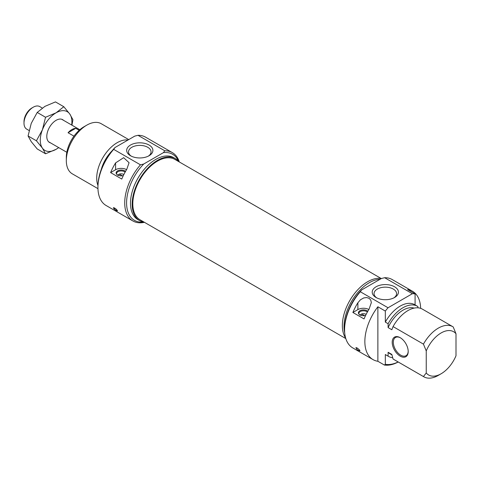 <?xml version="1.0" encoding="UTF-8"?>
<svg xmlns="http://www.w3.org/2000/svg" width="480" height="480" viewBox="0 0 480 480"><rect width="100%" height="100%" fill="white"/><g stroke="black" fill="none" stroke-linecap="round" stroke-linejoin="round"><path stroke-width="0.72" d="M381.042 278.424L174.888 159.402A34.854 20.124 120 0 0 140.034 179.526A34.854 20.124 120 0 0 140.034 219.774L345.81 338.574M33.21 107.22L31.908 107.97A11.178 6.456 120 0 0 24 121.662L24 123.168A13.02 7.518 -60 0 1 33.21 107.22A13.02 7.518 -60 0 1 39.72 106.572L42.276 108.054M29.082 130.506L26.694 129.126A13.02 7.518 -60 0 1 24 123.168M73.968 136.146L68.058 132.738A13.02 7.518 -60 0 1 75.732 128.31L79.188 130.302M68.058 132.738L75.732 128.31M118.746 175.29L118.746 174.432L119.316 174.12L122.232 175.8M119.418 175.68L118.014 174.87L117.444 175.182M119.316 174.12A3.684 2.124 180 0 1 123.792 174.444A3.684 2.124 180 0 1 123.87 174.492L123.792 174.444M178.92 161.73A35.778 20.652 120 0 0 175.35 158.604A35.778 20.652 120 0 0 157.458 160.38A35.778 20.652 120 0 0 134.088 191.904A35.778 20.652 120 0 0 139.572 220.572A35.778 20.652 120 0 0 144.066 222.102M116.424 210.594C114.498 209.4 113.496 208.428 113.412 207.666C115.236 208.176 116.604 209.274 117.51 210.96L116.424 210.594M143.598 222.024A38.142 22.02 -60 0 1 126.582 202.83A38.142 22.02 -60 0 1 143.712 164.022L140.46 164.82A39.456 22.782 120 0 0 132.894 220.968A39.456 22.782 120 0 0 144.444 222.318M179.298 161.952A39.456 22.782 120 0 0 172.35 152.622A39.456 22.782 120 0 0 164.784 150.78L163.398 152.652A38.142 22.02 -60 0 1 178.62 161.364M140.46 164.82L113.676 149.358L115.068 147.48A38.142 22.02 120 0 0 97.938 186.366L97.938 187.44A39.456 22.782 -60 0 1 113.676 149.358M115.068 147.48L134.754 136.116L138 135.312A39.456 22.782 -60 0 1 145.566 137.16L172.35 152.622M132.894 220.968L106.11 205.506A39.456 22.782 -60 0 1 97.938 187.44M138 135.312L164.784 150.78M126.768 169.332A39.456 22.782 120 0 0 121.77 179.052L110.61 172.608A39.456 22.782 -60 0 1 115.608 162.888L123.642 157.68L129.078 162.708L126.768 169.332M143.712 164.022L163.398 152.652M130.518 155.742A13.11 7.566 0 0 0 149.058 155.742A13.11 7.566 0 0 0 149.058 145.038A13.11 7.566 0 0 0 130.518 145.038A13.11 7.566 0 0 0 130.518 155.742L130.518 155.742M126.588 169.62A7.89 4.554 0 0 0 115.608 169.722L110.61 172.608M125.52 171.432A5.058 2.922 0 0 0 118.842 170.352A5.058 2.922 0 0 0 116.568 174.132A5.058 2.922 0 0 0 117.612 175.008A5.058 2.922 0 0 0 123.324 175.59M116.808 174.402A4.602 2.658 180 0 1 116.586 173.586A4.602 2.658 180 0 1 119.922 171.03A4.602 2.658 180 0 1 125.094 172.182M131.22 156.114A11.268 6.504 180 0 1 128.52 151.896A11.268 6.504 180 0 1 139.788 145.386A11.268 6.504 180 0 1 151.056 151.896A11.268 6.504 180 0 1 148.356 156.114M83.988 126.762L86.778 125.154L83.988 126.762A24.99 14.43 120 0 0 66.318 157.368L66.318 160.59A28.938 16.704 -60 0 1 86.778 125.154A28.938 16.704 -60 0 1 101.244 123.72L128.736 139.59M97.956 188.646L72.312 173.838A28.938 16.704 -60 0 1 66.318 160.59M127.986 140.022A28.938 16.704 120 0 0 117.162 142.698A28.938 16.704 120 0 0 97.95 185.532M111.984 150.924A25.908 14.958 120 0 0 101.238 169.536M175.35 158.604L173.676 157.638A35.778 20.652 120 0 0 155.784 159.408A35.778 20.652 120 0 0 132.414 190.938A35.778 20.652 120 0 0 137.898 219.606L139.572 220.572M345.654 338.07A35.778 20.652 -60 0 1 367.644 281.73A35.778 20.652 -60 0 1 381.474 278.496M356.844 349.104L355.866 347.646L357.024 347.928C358.86 349.23 359.844 350.232 359.97 350.946L358.494 350.34M398.154 361.962A38.142 22.02 -60 0 1 385.32 364.296A293.622 169.524 60 0 1 384.39 365.04A39.456 22.782 120 0 0 398.214 361.998M384.39 365.04L377.88 361.278A39.456 22.782 -60 0 1 373.026 359.61A39.456 22.782 -60 0 1 377.88 306.774L385.32 311.07A39.456 22.782 -60 0 1 388.038 307.758L360.324 291.756L361.71 289.878A38.142 22.02 120 0 0 344.58 328.764L344.58 329.838A39.456 22.782 -60 0 1 360.324 291.756M361.71 289.878L381.396 278.514L384.642 277.716A39.456 22.782 -60 0 1 392.214 279.558L412.488 291.264A39.456 22.782 -60 0 1 420.648 308.346M373.026 359.61L352.752 347.904A39.456 22.782 -60 0 1 344.58 329.838M384.642 277.716L412.362 293.712A39.456 22.782 -60 0 1 415.08 293.886L407.64 289.59A39.456 22.782 -60 0 1 412.488 291.264M369.042 309.21A39.456 22.782 120 0 0 364.044 318.924L352.878 312.48A39.456 22.782 -60 0 1 357.882 302.766L360.42 299.796L363.756 297.93L366.564 297.564L369.042 298.284L370.716 299.964L371.352 302.586L369.042 309.21M415.08 304.908L415.08 293.886M417.87 307.812L417.87 306.534A28.938 16.704 -60 0 0 417.456 306.282L414.666 304.674A28.938 16.704 -60 0 0 385.32 322.104L388.11 323.718L388.11 327.588L391.83 329.736L393.06 326.58L423.45 344.124L426.24 350.946L426.24 372.954L423.45 376.554L393.06 359.01L391.83 354.426L388.11 352.278L388.11 356.148L385.32 354.54L385.32 364.296M426.24 372.954A24.99 14.43 -60 0 0 441.12 373.764A24.99 14.43 -60 0 0 456 355.77L456 333.762L453.21 326.94A28.938 16.704 120 0 0 452.796 326.688A28.938 16.704 120 0 0 423.45 344.124M388.038 307.758L412.362 293.712M394.584 286.794A13.11 7.566 0 0 0 376.05 286.794A13.11 7.566 0 0 0 376.05 297.498A13.11 7.566 0 0 0 394.584 297.498A13.11 7.566 0 0 0 394.584 286.794M377.88 361.278L377.88 306.774M368.862 309.498A7.89 4.554 0 0 0 357.882 309.594L352.878 312.48M367.788 311.304A5.058 2.922 0 0 0 367.038 310.752A5.058 2.922 0 0 0 360.594 310.41A5.058 2.922 0 0 0 358.842 314.01A5.058 2.922 0 0 0 365.598 315.468M359.082 314.28A4.602 2.658 180 0 1 358.86 313.464A4.602 2.658 180 0 1 361.698 311.004A4.602 2.658 180 0 1 366.714 311.58A4.602 2.658 180 0 1 367.368 312.054M385.32 311.07L385.32 322.104M408.198 351.534A11.31 6.528 -120 0 0 400.2 337.68A11.31 6.528 -120 0 0 392.202 342.294A11.31 6.528 -120 0 0 400.2 356.148A11.31 6.528 -120 0 0 408.198 351.534M408.192 351.198A10.524 6.072 60 0 1 406.02 355.704A10.524 6.072 60 0 1 397.908 352.884A10.524 6.072 60 0 1 393.318 342.294A10.524 6.072 60 0 1 395.496 337.482A10.524 6.072 60 0 1 400.482 337.848M388.11 323.718A28.938 16.704 -60 0 1 417.456 306.282M388.11 327.588A25.908 14.958 -60 0 1 414.12 308.112M393.06 326.58A28.938 16.704 -60 0 1 422.412 309.144L452.796 326.688M426.24 350.946A24.99 14.43 -60 0 1 456 333.762M376.752 297.87A11.268 6.504 180 0 1 374.052 293.646A11.268 6.504 180 0 1 381.006 287.64A11.268 6.504 180 0 1 393.282 289.05A11.268 6.504 180 0 1 396.582 293.646A11.268 6.504 180 0 1 393.888 297.87M423.45 376.554A28.938 16.704 120 0 0 423.864 376.806A28.938 16.704 120 0 0 438.33 375.372L441.12 373.764M423.864 376.806L393.474 359.262A28.938 16.704 -60 0 1 393.06 359.01M344.712 332.886A35.778 20.652 -60 0 1 369.318 282.696A35.778 20.652 -60 0 1 380.112 279.258M391.944 354.882L390.03 353.784A25.908 14.958 -60 0 1 388.11 352.278M392.694 357.702A28.938 16.704 -60 0 1 388.518 356.4A28.938 16.704 -60 0 1 388.11 356.148M388.518 356.4L385.728 354.792A28.938 16.704 -60 0 1 385.32 354.54M361.02 315.168L361.02 314.304L361.59 313.992L364.506 315.678M361.692 315.552L360.288 314.742L359.718 315.06M361.59 313.992A3.684 2.124 180 0 1 366.066 314.322A3.684 2.124 180 0 1 366.138 314.364L366.066 314.322M63.528 120.318A13.152 7.596 120 0 0 49.512 127.266A13.152 7.596 120 0 0 50.502 142.872M71.688 125.028A22.362 12.912 120 0 0 69.78 114.024A22.362 12.912 120 0 0 56.088 112.806A22.362 12.912 120 0 0 42.396 129.84A22.362 12.912 120 0 0 42.396 148.092A22.362 12.912 120 0 0 56.088 149.316A22.362 12.912 120 0 0 58.662 147.582M58.734 147.624L56.088 149.316L45.546 153.774L42.396 148.092L36.42 140.784L42.396 129.84L45.546 117.258L56.088 112.806L63.804 106.716L69.78 114.024L72.93 119.706L71.928 125.172M63.804 106.716L55.464 101.904L44.928 106.362L37.212 112.446L31.236 123.396L28.08 135.972L31.236 141.648L37.212 148.956L45.546 153.774M36.42 140.784L28.08 135.972M45.546 117.258L37.212 112.446M115.608 162.888L115.608 169.722M357.882 302.766L357.882 309.594M48.648 141.798L66.81 152.286M61.668 119.25L79.83 129.732M114.258 207.786A2.37 2.37 0 0 0 117.126 210.18M356.598 347.712A2.37 2.37 0 0 0 359.67 350.268"/></g></svg>
